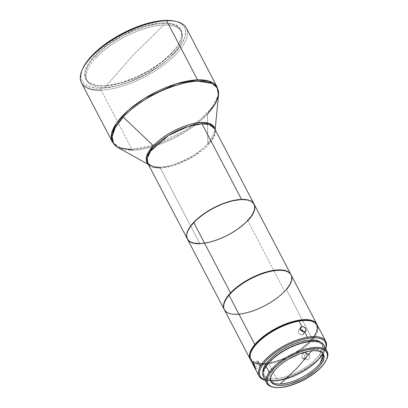 <?xml version="1.0" encoding="UTF-8"?>
<svg xmlns="http://www.w3.org/2000/svg" width="408" height="408" viewBox="0 0 408 408"><rect width="100%" height="100%" fill="white"/><g stroke="black" fill="none" stroke-linecap="round" stroke-linejoin="round"><path stroke-width="0.31" stroke-dasharray="2.04 1.53" d="M96.227 57.533A53.101 21.619 -27.6 0 1 163.715 25.087L133.518 54.748L104.876 87.394A53.101 21.619 -27.6 0 1 96.227 57.533L94.834 55.621A53.637 21.838 152.4 0 0 95.248 85.185A53.637 21.838 152.4 0 0 171.743 53.009L171.584 53.458A53.101 21.619 -27.6 0 1 95.855 85.313A53.101 21.619 -27.6 0 1 95.447 56.044A53.101 21.619 152.4 0 0 86.46 79.351A53.101 21.619 152.4 0 0 122.823 82.477A53.101 21.619 152.4 0 0 171.584 53.458L172.365 54.947A53.101 21.619 -27.6 0 1 104.876 87.394A53.101 21.619 -27.6 0 1 87.236 80.84A53.101 21.619 -27.6 0 1 96.227 57.533A53.101 21.619 -27.6 0 1 163.715 25.087A53.101 21.619 -27.6 0 1 181.351 31.64A53.101 21.619 -27.6 0 1 172.365 54.947L171.584 53.458A53.101 21.619 152.4 0 0 180.576 30.151A53.101 21.619 152.4 0 0 144.208 27.025A53.101 21.619 152.4 0 0 95.447 56.044L96.227 57.533M270.361 380.353A29.575 12.041 152.4 0 1 272.524 370.821L273.253 372.213L272.524 370.821A29.575 12.041 152.4 0 1 312.956 349.299L319.714 350.293L323.09 353.675A29.575 12.041 152.4 0 0 322.784 352.945A29.575 12.041 152.4 0 0 312.956 349.299L311.661 350.834L312.956 349.299A29.575 12.041 152.4 0 0 272.524 370.821A29.575 12.041 152.4 0 0 270.785 381.021A29.575 12.041 152.4 0 1 270.361 380.353L271.09 381.745M265.098 363.635L265.343 363.696A37.373 15.213 -27.6 0 1 257.147 363.436A37.373 15.213 -27.6 0 1 249.91 357.423L251.425 360.534L254.077 362.447L255.836 363.11L260.136 363.824L265.098 363.635A37.643 15.325 -27.6 0 1 250.425 359.575A37.643 15.325 152.4 0 0 256.841 363.375A37.643 15.325 152.4 0 0 265.098 363.635A37.643 15.325 152.4 0 0 312.227 338.885A37.643 15.325 -27.6 0 1 265.098 363.635M286.457 289.593L312.227 338.885L286.457 289.593A37.643 15.325 -27.6 0 1 239.328 314.339A37.643 15.325 152.4 0 0 286.457 289.593A37.643 15.325 152.4 0 0 291.123 274.982M224.41 309.856A37.643 15.325 152.4 0 0 239.328 314.339A37.643 15.325 -27.6 0 1 224.742 301.976M224.803 301.833A37.373 15.213 152.4 0 0 236.946 314.129A37.373 15.213 152.4 0 0 239.343 313.966L239.328 314.339L239.343 313.966A37.373 15.213 -27.6 0 1 236.946 314.129A37.373 15.213 -27.6 0 1 231.147 313.711A37.373 15.213 -27.6 0 1 224.803 301.833M236.686 314.068L236.946 314.129L236.686 314.068A37.643 15.325 -27.6 0 1 224.298 309.636A37.643 15.325 152.4 0 0 230.841 313.65A37.643 15.325 152.4 0 0 236.686 314.068A37.643 15.325 152.4 0 0 284.524 291.067A37.643 15.325 -27.6 0 1 236.686 314.068M247.778 220.774L284.524 291.067L247.778 220.774A37.643 15.325 -27.6 0 1 199.935 243.775A37.643 15.325 152.4 0 0 247.778 220.774A37.643 15.325 152.4 0 0 254.148 204.25M187.435 239.129A37.643 15.325 152.4 0 0 199.935 243.775L199.971 243.398L199.935 243.775M187.828 231.106A37.373 15.213 152.4 0 0 199.971 243.398L193.086 242.719L189.786 241.24L188.578 240.21L187.088 237.619L186.828 236.084L186.895 234.411L188.001 230.704M272.743 387.044A34.145 13.903 152.4 0 0 324.727 362.574L324.411 363.344L324.727 362.574A34.145 13.903 -27.6 0 1 273.207 387.131M251.16 351.706A36.832 14.994 152.4 0 0 266.373 363.298A36.832 14.994 152.4 0 0 313.599 336.733L314.599 337.273A37.643 15.325 -27.6 0 1 312.538 339.925A37.643 15.325 -27.6 0 1 268.943 364.038A37.643 15.325 -27.6 0 1 265.516 364.507A37.643 15.325 -27.6 0 1 250.966 352.14M277.364 380.144A37.643 15.325 -27.6 0 1 265.139 380.22A37.643 15.325 152.4 0 0 265.715 380.348A37.643 15.325 152.4 0 0 277.364 380.144A37.643 15.325 152.4 0 0 323.014 353.379L322.702 354.144A36.832 14.994 -27.6 0 1 266.628 380.536A36.832 14.994 -27.6 0 1 265.098 380.144L267.689 380.725L272.468 380.945L278.026 380.338L284.152 378.92L290.608 376.747L297.146 373.912L303.516 370.515L309.473 366.685L314.787 362.574L319.255 358.341L323.014 353.379A37.643 15.325 152.4 0 0 325.436 349.131A37.643 15.325 152.4 0 0 325.655 348.58A37.643 15.325 -27.6 0 1 323.014 353.379A37.643 15.325 -27.6 0 1 277.364 380.144L268.943 364.038L277.364 380.144M250.634 360.019A37.643 15.325 152.4 0 0 265.516 364.507A37.643 15.325 152.4 0 0 268.943 364.038A37.643 15.325 152.4 0 0 312.538 339.925A37.643 15.325 152.4 0 0 314.599 337.273A37.643 15.325 152.4 0 0 317.348 325.14M266.771 365.741L266.45 365.129L266.771 365.741L269.866 361.978L273.875 358.173L278.649 354.486L283.994 351.048L289.711 347.999L295.586 345.449L301.379 343.5L306.882 342.23L311.87 341.68L316.164 341.879L319.591 342.817L322.024 344.454L323.365 346.729L323.564 349.559L322.616 352.828L320.55 356.419A33.068 13.464 -27.6 0 1 289.966 377.369A33.068 13.464 -27.6 0 1 264.353 376.4A33.068 13.464 -27.6 0 1 266.771 365.741A33.068 13.464 -27.6 0 1 297.356 344.791A33.068 13.464 -27.6 0 1 322.968 345.76A33.068 13.464 -27.6 0 1 320.55 356.419L317.455 360.182L313.446 363.987L308.678 367.674L303.328 371.112L297.611 374.161L291.74 376.712L285.942 378.66L280.444 379.93L275.451 380.48L271.157 380.281L267.73 379.343L265.302 377.706L263.961 375.431L263.762 372.601L264.71 369.332L266.771 365.741M319.642 354.674L320.55 356.419L319.642 354.674A33.068 13.464 152.4 0 0 322.06 344.015A33.068 13.464 152.4 0 0 320.754 342.368L322.453 344.99L322.651 347.815L321.703 351.089L319.642 354.674A33.068 13.464 152.4 0 1 289.058 375.625A33.068 13.464 152.4 0 1 263.446 374.661A33.068 13.464 152.4 0 1 262.834 372.647L264.389 375.967L266.822 377.604L270.249 378.537L274.538 378.736L279.531 378.19L285.034 376.916L290.827 374.972L296.698 372.422L302.42 369.373L307.765 365.935L312.533 362.243L316.547 358.443L319.642 354.674M263.4 376.9A34.145 13.903 152.4 0 0 289.848 377.895A34.145 13.903 152.4 0 0 321.428 356.266L324.727 362.574L321.428 356.266A34.145 13.903 152.4 0 0 323.921 345.26M82.574 68.993A57.803 23.537 152.4 0 0 101.261 88.23L101.087 90.107L132.014 149.272A59.15 24.082 -27.6 0 1 112.368 141.969L120.717 148.079L132.014 149.272L132.784 150.149A58.788 23.934 152.4 0 0 207.504 114.225A58.788 23.934 152.4 0 0 218.555 94.794M81.437 82.809A59.15 24.082 152.4 0 0 101.087 90.107A59.15 24.082 152.4 0 0 162.384 66.004A59.15 24.082 152.4 0 0 186.278 27.999M215.144 129.642L214.98 131.315L214.934 129.244A38 15.473 -27.6 0 1 214.98 131.315L207.835 143.876L207.504 114.225L207.835 143.876C191.882 160.39 166.663 167.719 159.538 167.096L149.894 165.342L148.221 164.123A38 15.473 -27.6 0 0 149.894 165.342L147.803 163.328A37.643 15.325 152.4 0 0 160.308 167.974L199.823 243.556A37.643 15.325 -27.6 0 1 187.379 239.022L188.343 240.343L191.082 242.225L194.958 243.311L199.823 243.556L160.308 167.974A37.643 15.325 152.4 0 0 199.313 152.633A37.643 15.325 152.4 0 0 214.521 128.449L214.98 131.315A38 15.473 -27.6 0 1 207.835 143.876A38 15.473 -27.6 0 1 159.538 167.096L160.308 167.974L159.538 167.096A38 15.473 -27.6 0 1 149.894 165.342L148.43 164.521M260.421 366.471L258.912 362.37L254.102 364.538L258.912 362.37L257.871 360.983L257.509 361.228L257.718 361.937L260.039 366.333M255.117 366.986L259.299 365.104L255.117 366.986M302.002 357.694L301.696 356.567L302.042 354.746L302.741 353.71L304.215 352.803L305.745 352.93L306.556 353.583L307.188 355.19L307.122 356.439L305.832 358.494L304.791 358.994L303.17 358.841L302.308 358.168L301.696 356.567L301.823 355.343L303.195 353.308L305.255 352.767L306.857 354.057L309.539 354.924L308.846 354.062L306.841 353.654L304.98 355.047L304.465 356.194L304.684 358.561L302.002 357.694L304.684 358.561L306.398 359.887L307.51 359.871L309.366 358.479L309.891 356.067L309.539 354.924L306.857 354.057L307.193 355.99L306.393 357.959L304.71 359.009L303.175 358.841L302.42 358.295M303.44 358.948L306.949 359.943L308.994 358.969L309.647 357.918L309.891 356.067L309.228 354.445L307.897 353.619L305.816 354.154L304.465 356.194L304.684 358.561L306.398 359.887M300.584 327.354L298.177 331.097L298.182 331.99L299.161 333.719L298.233 332.209L298.304 330.679L299.314 329.674L300.9 329.572L299.804 329.531L300.278 328.853L299.12 329.771M303.685 331.832L304.006 332.872L303.685 331.832M303.889 333.805L304.006 332.872L303.669 334.188M302.455 334.861L303.348 334.499L302.455 334.861L304.613 331.791L302.455 334.861L300.752 334.693L299.156 333.713L300.028 334.366L302.007 334.902M305.485 352.828L307.897 353.619M257.581 360.886L253.133 363.12M253.001 364.058L252.807 363.344M257.871 360.983L257.509 361.228L257.907 362.401L260.319 366.68L259.192 362.901L257.565 360.891M254.092 204.143A37.643 15.325 -27.6 0 1 238.716 228.302A37.643 15.325 -27.6 0 1 199.823 243.556L208.554 242.342L218.331 239.328L228.307 234.773L237.629 229.077L245.489 222.727L251.211 216.266L254.306 210.253L254.765 206.754L253.919 203.821M160.308 167.974L173.803 165.475L194.081 156.152L211.665 140.724L215.057 133.625L214.521 128.449M117.866 147.431A58.788 23.934 152.4 0 0 132.784 150.149L132.014 149.272L153.224 145.345L185.089 130.693L201.016 119.034L212.721 106.452L218.05 95.293L217.204 87.164A59.15 24.082 -27.6 0 1 193.316 125.164A59.15 24.082 -27.6 0 1 132.014 149.272L101.087 90.107L101.261 88.23A57.803 23.537 152.4 0 0 170.58 56.998A57.803 23.537 152.4 0 0 174.287 21.043M207.504 114.225C196.615 125.924 178.638 136.787 164.587 142.387C150.277 147.773 139.674 150.358 132.784 150.149M175.807 21.359A59.15 24.082 -27.6 0 1 172.013 58.145A59.15 24.082 -27.6 0 1 101.087 90.107M82.748 68.595L81.641 71.543L80.937 76.918L81.34 79.29L82.243 81.427L83.635 83.298L85.507 84.889L90.612 87.179L97.354 88.204L105.478 87.929L114.674 86.363L119.559 85.109L129.683 81.733L145.008 74.741L159.319 65.994L167.688 59.553L174.731 52.907L180.183 46.318L182.243 43.12L184.936 37.087L185.64 31.712L185.237 29.34L184.334 27.203L182.942 25.332L181.07 23.74L178.735 22.445L174.323 21.053M171.743 53.009L161.461 62.2L148.752 70.712L134.711 77.811L120.549 82.89L107.483 85.507L103.571 85.787L96.64 85.435L91.117 83.89L88.954 82.686L85.92 79.468L85.083 77.489L84.803 72.884L85.364 70.303L87.863 64.699L89.775 61.736L94.834 55.621L101.373 49.455L109.135 43.477L122.415 35.358L136.634 28.876L146.028 25.74L159.095 23.123L166.632 22.868L169.937 23.195L175.46 24.74L179.362 27.423L180.657 29.162L181.494 31.141L181.774 35.746L181.213 38.327L178.714 43.931L176.802 46.895L171.743 53.009A53.637 21.838 152.4 0 0 180.351 40.698A53.637 21.838 152.4 0 0 154.652 23.751A53.637 21.838 152.4 0 0 94.834 55.621L95.447 56.044A53.101 21.619 -27.6 0 1 154.663 24.495A53.101 21.619 -27.6 0 1 180.106 41.269A53.101 21.619 -27.6 0 1 171.584 53.458L171.743 53.009M326.726 359.152A34.145 13.903 -27.6 0 1 324.727 362.574A34.145 13.903 152.4 0 0 326.92 358.724M262.992 375.895L264.379 378.247L266.888 379.94L270.428 380.904L274.859 381.108L280.01 380.542L285.692 379.231L291.674 377.221L297.738 374.59L303.644 371.438L309.162 367.889L314.089 364.079L318.23 360.152L321.428 356.266L323.554 352.558L324.533 349.182L323.952 345.316M325.615 348.503L322.702 354.144A36.832 14.994 -27.6 0 0 325.069 349.988A36.832 14.994 -27.6 0 0 325.615 348.503M310.687 320.918A37.643 15.325 -27.6 0 1 314.599 337.273L313.599 336.733A36.832 14.994 152.4 0 0 309.774 320.729M247.207 199.971L250.058 200.869L252.776 202.735L254.261 205.326L254.459 208.534L253.353 212.242L250.996 216.301L245.31 222.717L237.507 229.021L231.453 232.897L224.981 236.334L218.346 239.2L211.803 241.383L205.596 242.801L199.971 243.398A37.373 15.213 152.4 0 0 244.698 223.283A37.373 15.213 152.4 0 0 247.335 199.996M291.006 274.762A37.643 15.325 -27.6 0 1 284.524 291.067A37.643 15.325 152.4 0 0 290.562 282.428A37.643 15.325 152.4 0 0 291.006 274.762M284.31 270.723A37.373 15.213 -27.6 0 1 290.44 282.713A37.373 15.213 -27.6 0 1 239.343 313.966A37.373 15.213 152.4 0 0 282.688 293.066A37.373 15.213 152.4 0 0 284.31 270.723M317.103 324.717A37.643 15.325 -27.6 0 1 312.227 338.885A37.643 15.325 152.4 0 0 316.562 332.153A37.643 15.325 152.4 0 0 317.103 324.717M315.629 323.065A37.373 15.213 -27.6 0 1 316.44 332.438A37.373 15.213 -27.6 0 1 265.343 363.696L274.4 361.942L284.254 358.469L294.056 353.568L300.14 349.712L305.592 345.561L312.135 339.125L316.22 332.928L317.404 329.195L317.506 327.502L316.736 324.554L315.629 323.065M251.404 351.12L250.344 354.761L250.568 357.913L252.062 360.448L254.765 362.273L258.585 363.314L263.364 363.533L268.928 362.926L275.053 361.508L281.51 359.341L288.048 356.5L294.418 353.104L300.375 349.274L305.684 345.163L310.151 340.93L313.599 336.733L315.899 332.739L316.955 329.093L316.73 325.946L315.236 323.411L312.533 321.586L309.85 320.744M305.255 352.767L305.745 352.93M172.365 54.947C157.167 71.579 124.812 87.133 104.876 87.394L133.518 54.748L163.715 25.087C184.462 23.965 188.608 38.281 172.365 54.947M256.841 363.375L257.147 363.436M230.841 313.65L231.147 313.711M265.715 380.348L266.628 380.536M264.353 376.4L263.446 374.661M95.855 85.313L95.248 85.185M322.784 352.945L323.513 354.343M255.515 368.893L260.386 366.7M305.867 331.056L303.72 334.127M86.46 79.351L87.236 80.84M180.576 30.151L181.351 31.64M180.106 41.269L180.351 40.698M322.968 345.76L322.06 344.015M325.436 349.131L325.069 349.988M290.562 282.428L290.44 282.713M316.562 332.153L316.44 332.438"/><path stroke-width="0.61" d="M270.785 381.021A29.575 12.041 152.4 0 0 280.189 383.999L297.228 367.899L311.661 350.834L297.228 367.899L280.189 383.999A29.575 12.041 152.4 0 0 320.622 362.477A29.575 12.041 152.4 0 0 323.09 353.675L320.622 362.477L321.351 363.875L320.622 362.477C313.91 372.672 292.776 383.918 280.189 383.999A29.575 12.041 152.4 0 1 270.785 381.021M249.91 357.423A37.373 15.213 -27.6 0 1 266.179 334.83A37.373 15.213 -27.6 0 1 301.956 320.163L301.976 319.79A37.643 15.325 152.4 0 0 254.847 344.536A37.643 15.325 152.4 0 0 250.425 359.575A37.643 15.325 -27.6 0 1 250.181 359.152A37.643 15.325 -27.6 0 1 254.847 344.536L229.077 295.244A37.643 15.325 152.4 0 0 224.41 309.856L250.181 359.152M224.864 301.69L224.742 301.976A37.643 15.325 -27.6 0 1 229.077 295.244A37.643 15.325 -27.6 0 1 276.206 270.499L275.961 270.438A37.373 15.213 152.4 0 0 224.864 301.69A37.373 15.213 152.4 0 0 224.803 301.833A37.373 15.213 -27.6 0 1 275.961 270.438A37.373 15.213 -27.6 0 1 278.358 270.275L278.394 269.897A37.643 15.325 152.4 0 0 230.556 292.898A37.643 15.325 152.4 0 0 224.298 309.636A37.643 15.325 -27.6 0 1 224.181 309.422A37.643 15.325 -27.6 0 1 230.556 292.898L193.805 222.61A37.643 15.325 152.4 0 0 187.435 239.129L224.181 309.422M199.935 243.775A37.643 15.325 -27.6 0 1 187.767 231.249A37.643 15.325 -27.6 0 1 193.805 222.61A37.643 15.325 -27.6 0 1 241.643 199.609L241.383 199.548A37.373 15.213 152.4 0 0 187.889 230.964A37.373 15.213 152.4 0 0 187.828 231.106M327.221 351.574L323.921 345.26A34.145 13.903 152.4 0 0 297.473 344.26A34.145 13.903 152.4 0 0 265.899 365.894L269.198 372.208A34.145 13.903 152.4 0 0 272.743 387.044L273.656 387.233A33.339 13.571 -27.6 0 1 270.193 372.744L269.198 372.208L265.899 365.894A34.145 13.903 152.4 0 0 263.4 376.9L266.699 383.209A34.145 13.903 -27.6 0 1 269.198 372.208A34.145 13.903 -27.6 0 1 300.772 350.574A34.145 13.903 -27.6 0 1 327.221 351.574A34.145 13.903 -27.6 0 1 326.726 359.152M326.553 359.581L326.92 358.724A34.145 13.903 152.4 0 0 307.703 348.519A34.145 13.903 152.4 0 0 269.198 372.208L270.193 372.744A33.339 13.571 -27.6 0 1 307.79 349.62A33.339 13.571 -27.6 0 1 326.553 359.581A33.339 13.571 -27.6 0 1 324.411 363.344A33.339 13.571 -27.6 0 1 273.656 387.233M325.768 341.246L317.348 325.14A37.643 15.325 152.4 0 0 299.038 321.127L301.879 326.568L302.981 326.604L304.628 327.4L305.5 328.297L306.143 329.822L305.505 331.429L303.496 331.775L301.298 330.669L300.569 329.715L300.4 327.69L301.879 326.568L300.278 328.853L301.879 326.568L302.981 326.604L305.097 327.823L305.811 328.797L306.041 330.74L304.613 331.791L307.454 337.227A37.643 15.325 -27.6 0 1 325.768 341.246A37.643 15.325 -27.6 0 1 325.655 348.58A37.643 15.325 152.4 0 0 307.454 337.227A37.643 15.325 152.4 0 0 261.803 363.992L262.803 364.533L260.503 368.531L259.447 372.173L259.666 375.324L261.161 377.859L265.098 380.144A36.832 14.994 -27.6 0 1 262.803 364.533L261.803 363.992A37.643 15.325 152.4 0 0 265.139 380.22A37.643 15.325 -27.6 0 1 259.055 376.125A37.643 15.325 -27.6 0 1 261.803 363.992A37.643 15.325 -27.6 0 1 307.454 337.227L304.613 331.791L302.333 331.388L300.569 329.715L300.4 327.69L301.879 326.568L299.038 321.127A37.643 15.325 -27.6 0 1 310.687 320.918L309.774 320.729A36.832 14.994 152.4 0 0 253.7 347.121L250.966 352.14A37.643 15.325 -27.6 0 1 253.383 347.891L253.7 347.121A36.832 14.994 152.4 0 0 251.333 351.283A36.832 14.994 152.4 0 0 251.16 351.706M309.85 320.744L303.935 320.321L298.37 320.933L292.245 322.351L285.789 324.518L279.25 327.359L272.881 330.755L266.929 334.58L261.615 338.691L257.147 342.929L253.383 347.891A37.643 15.325 -27.6 0 1 299.038 321.127A37.643 15.325 152.4 0 0 253.383 347.891A37.643 15.325 152.4 0 0 250.634 360.019L259.055 376.125M253.837 364.058L255.525 368.888L253.001 364.058L252.853 363.013L253.837 364.058M266.45 365.129L265.863 364.002A33.068 13.464 152.4 0 0 262.834 372.647L262.849 370.862L263.798 367.593L265.863 364.002L266.45 365.129M273.207 387.131A34.145 13.903 -27.6 0 1 266.699 383.209M101.087 90.107A59.15 24.082 -27.6 0 1 81.962 70.421A59.15 24.082 -27.6 0 1 166.627 20.701L165.316 20.4A57.803 23.537 152.4 0 0 82.574 68.993L86.394 62.312L91.846 55.723L95.186 52.392L107.258 42.636L116.622 36.643L126.633 31.329L141.999 25.067L151.904 22.267L156.616 21.328L165.316 20.4L166.627 20.701A59.15 24.082 152.4 0 0 105.33 44.803A59.15 24.082 152.4 0 0 81.437 82.809L112.368 141.969A59.15 24.082 -27.6 0 1 136.262 103.969A59.15 24.082 -27.6 0 1 197.559 79.861L166.627 20.701L197.559 79.861L176.353 83.788L144.488 98.435L128.556 110.099L116.851 122.681L111.527 133.839L112.368 141.969L117.866 147.431L113.465 143.274L112.144 136.66L115.214 127.658L123.206 117.086L153.347 145.722A38 15.473 -27.6 0 1 201.649 122.502A38 15.473 -27.6 0 1 214.934 129.244L209.921 123.619L201.649 122.502L202.016 123.803A37.643 15.325 152.4 0 0 163.006 139.143A37.643 15.325 152.4 0 0 147.803 163.328L153.117 167.214L160.308 167.974M187.379 239.022A37.643 15.325 -27.6 0 1 187.318 238.91A37.643 15.325 -27.6 0 1 202.526 214.73A37.643 15.325 -27.6 0 1 241.531 199.39L202.016 123.803L201.649 122.502C194.524 121.88 169.305 129.208 153.347 145.722A38 15.473 -27.6 0 0 148.221 164.123L146.416 156.993L153.347 145.722L123.206 117.086C134.099 105.381 152.077 94.518 166.122 88.918C180.433 83.538 191.036 80.952 197.926 81.161L211.992 83.431L217.031 87.679L218.555 94.794A58.788 23.934 152.4 0 0 197.926 81.161A58.788 23.934 152.4 0 0 123.206 117.086A58.788 23.934 152.4 0 0 117.866 147.431L148.43 164.521M273.253 372.213A29.575 12.041 -27.6 0 1 300.604 353.476A29.575 12.041 -27.6 0 1 323.513 354.343A29.575 12.041 -27.6 0 1 321.351 363.875A29.575 12.041 -27.6 0 1 294 382.612A29.575 12.041 -27.6 0 1 271.09 381.745A29.575 12.041 -27.6 0 1 273.253 372.213L271.412 375.421L270.56 378.349L270.739 380.878L271.937 382.913L274.115 384.377L277.18 385.213L281.015 385.392L285.483 384.902L290.399 383.765L300.834 379.746L305.949 377.017L314.996 370.642L318.582 367.241L321.351 363.875L323.192 360.662L324.044 357.74L323.865 355.21L322.667 353.175L320.489 351.711L317.424 350.875L313.589 350.696L309.121 351.186L299.023 354.062L288.655 359.071L283.876 362.146L279.608 365.446L276.022 368.847L273.253 372.213M252.807 363.344L253.133 363.12L254.102 364.538L255.377 367.843L255.525 368.888L254.98 368.174L254.49 367.266L255.117 366.986L254.49 367.266L253.001 364.058M306.041 330.74L305.867 331.061M300.339 329.496L302.012 330.036L303.685 331.832L302.527 330.398L300.472 329.506M300.4 327.69L300.584 327.354M252.868 363.008L253.133 363.12M254.036 204.036L214.521 128.449A37.643 15.325 152.4 0 0 202.016 123.803L241.531 199.39A37.643 15.325 -27.6 0 1 254.036 204.036A37.643 15.325 -27.6 0 1 254.092 204.143L251.787 201.562L248.467 200.073L244.076 199.405L238.787 199.583L232.8 200.603L226.348 202.429L219.677 204.984L213.047 208.172L206.708 211.869L200.909 215.939L195.865 220.223L191.775 224.548L188.802 228.761L187.048 232.693L186.589 236.191L187.435 239.124M214.521 128.449L209.207 124.562L202.016 123.803L188.522 126.302L168.244 135.624L150.659 151.052L147.268 158.151L147.803 163.328L187.318 238.91M132.784 150.149L117.866 147.431M197.926 81.161L197.559 79.861L197.926 81.161M174.323 21.053L169.223 20.425L165.316 20.4A57.803 23.537 152.4 0 1 174.287 21.043L175.807 21.359A59.15 24.082 -27.6 0 0 166.627 20.701A59.15 24.082 152.4 0 1 186.278 27.999L217.204 87.164L208.855 81.054L197.559 79.861A59.15 24.082 -27.6 0 1 217.204 87.164L218.555 94.794L215.444 103.739L207.504 114.225M323.952 345.316L322.942 343.913L320.433 342.22L316.894 341.256L312.467 341.052L307.311 341.613L301.629 342.929L295.647 344.939L289.583 347.57L283.682 350.722L278.159 354.272L273.233 358.081L269.091 362.003L265.899 365.894L263.767 369.602L262.788 372.978L262.992 375.895M320.754 342.368A33.068 13.464 152.4 0 0 294.142 343.913A33.068 13.464 152.4 0 0 265.863 364.002L268.959 360.233L272.967 356.434L277.736 352.741L283.086 349.309L288.803 346.254L294.673 343.709L300.472 341.761L305.969 340.486L310.962 339.94L315.257 340.139L318.684 341.073L321.111 342.71M262.803 364.533L266.251 360.335L270.713 356.102L276.027 351.992L281.984 348.167L288.354 344.765L294.892 341.93L301.349 339.757L307.474 338.344L313.033 337.732L317.817 337.952L321.632 338.997L324.34 340.818L325.834 343.352L326.058 346.504L325.615 348.503A36.832 14.994 -27.6 0 0 303.119 339.283A36.832 14.994 -27.6 0 0 262.803 364.533M270.193 372.744L273.314 368.949L277.358 365.114L282.168 361.396L287.558 357.928L293.321 354.853L299.237 352.288L305.082 350.324L310.631 349.039L315.659 348.488L319.989 348.687L323.442 349.63L325.895 351.283L327.247 353.578L327.445 356.429L326.492 359.723L324.411 363.344L321.29 367.139L317.245 370.974L312.436 374.692L307.046 378.155L301.283 381.235L295.366 383.8L289.522 385.764L283.978 387.049L278.945 387.6L274.615 387.401L271.162 386.458L268.709 384.805L267.357 382.51L267.158 379.659L268.112 376.365L270.193 372.744M187.884 230.974L190.358 226.644L196.044 220.228L203.847 213.925L213.104 208.269L223.008 203.745L232.713 200.756L241.383 199.548L247.207 199.971M247.335 199.996A37.373 15.213 152.4 0 0 247.182 199.966A37.373 15.213 152.4 0 0 241.383 199.548L241.643 199.609A37.643 15.325 -27.6 0 1 247.488 200.027A37.643 15.325 -27.6 0 1 247.778 220.774M290.894 274.543L254.148 204.25A37.643 15.325 152.4 0 0 241.643 199.609A37.643 15.325 152.4 0 0 193.805 222.61L230.556 292.898A37.643 15.325 -27.6 0 1 278.394 269.897A37.643 15.325 -27.6 0 1 290.894 274.543A37.643 15.325 -27.6 0 1 291.006 274.762A37.643 15.325 152.4 0 0 278.394 269.897L278.358 270.275A37.373 15.213 -27.6 0 1 284.31 270.723A37.373 15.213 152.4 0 0 284.157 270.693A37.373 15.213 152.4 0 0 278.358 270.275A37.373 15.213 152.4 0 0 275.961 270.438L276.206 270.499A37.643 15.325 -27.6 0 1 284.463 270.754A37.643 15.325 -27.6 0 1 286.457 289.593M316.894 324.273L291.123 274.982A37.643 15.325 152.4 0 0 276.206 270.499A37.643 15.325 152.4 0 0 229.077 295.244L254.847 344.536A37.643 15.325 -27.6 0 1 301.976 319.79A37.643 15.325 -27.6 0 1 316.894 324.273A37.643 15.325 -27.6 0 1 317.103 324.717A37.643 15.325 152.4 0 0 301.976 319.79L301.956 320.163A37.373 15.213 -27.6 0 1 315.629 323.065M250.017 357.903L249.793 356.352L250.328 352.849L252.139 348.927L255.163 344.735L259.284 340.435L264.338 336.192L270.137 332.168L276.451 328.522L283.045 325.39L289.665 322.896L296.05 321.127L301.956 320.163L307.163 320.035L311.462 320.744L314.695 322.274L315.874 323.325M187.767 231.249L187.889 230.964M81.962 70.421L82.574 68.993M218.555 94.794L215.144 129.642M247.488 200.027L247.182 199.966M284.463 270.754L284.157 270.693"/></g></svg>
